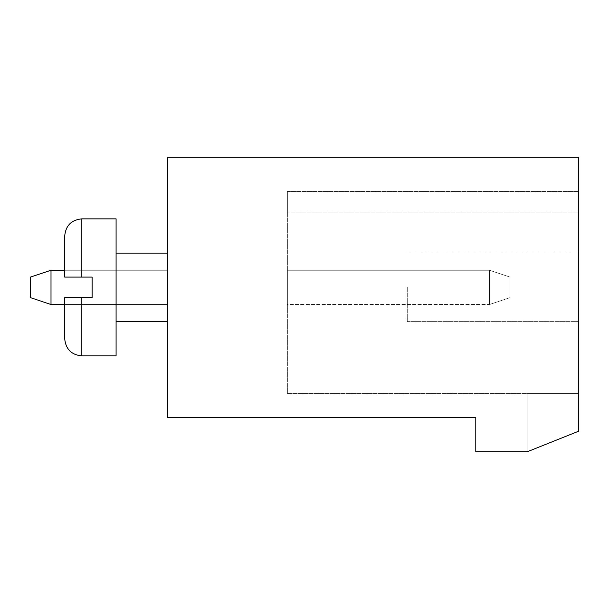 <?xml version="1.0" encoding="UTF-8"?>
<svg xmlns="http://www.w3.org/2000/svg" width="609" height="609" viewBox="0 0 609 609"><rect width="100%" height="100%" fill="white"/><g stroke="black" fill="none" stroke-linecap="round" stroke-linejoin="round"><path stroke-width="0.46" stroke-dasharray="3.04 2.28" d="M475.781 417.546L167.475 417.546L167.475 157.198L578.55 157.198L578.55 431.248L527.166 451.802L475.781 451.802L475.781 417.546M167.475 287.372L167.475 253.116L167.475 287.372M64.706 270.244L167.475 270.244L167.475 304.5L167.475 270.244L167.475 304.5L167.475 270.244L167.475 304.5L167.475 270.244L167.475 304.5L167.475 270.244L51.004 270.244L51.004 304.5L167.475 304.5L64.706 304.5M116.091 287.372L116.091 355.884L116.091 287.372M51.004 304.5L167.475 304.5L51.004 304.5L167.475 304.5L51.004 304.5L167.475 304.5L51.004 304.5L51.004 270.244L51.004 304.5L51.004 270.244L51.004 304.5L51.004 270.244L51.004 304.5L30.45 297.649L51.004 304.5L30.45 297.649L51.004 304.5L30.45 297.649L51.004 304.5L30.45 297.649L30.45 277.095L51.004 270.244L167.475 270.244L51.004 270.244L167.475 270.244L51.004 270.244L167.475 270.244L51.004 270.244L30.45 277.095L30.45 297.649L30.45 277.095L51.004 270.244L30.45 277.095L30.45 297.649L30.45 277.095L51.004 270.244L30.45 277.095L30.45 297.649L30.45 277.095L51.004 270.244M578.55 431.248L578.55 212.008L578.55 393.566L287.372 393.566L287.372 212.008L287.372 393.566L578.55 393.566L527.166 393.566L578.55 393.566L527.166 393.566L578.55 393.566L527.166 393.566L578.55 393.566L527.166 393.566L578.55 393.566L578.55 431.248L578.55 393.566L578.55 431.248L578.55 393.566L578.55 431.248L527.166 451.802L578.55 431.248L527.166 451.802L527.166 393.566L527.166 451.802L578.55 431.248L527.166 451.802L527.166 393.566L527.166 451.802L578.55 431.248L527.166 451.802L527.166 393.566L527.166 451.802L527.166 393.566L527.166 451.802L578.55 431.248L527.166 451.802L578.55 431.248L527.166 451.802L527.166 393.566L527.166 451.802L527.166 393.566L527.166 451.802L578.55 431.248L578.55 393.566L578.55 431.248M578.55 212.008L578.55 191.454L578.55 212.008L578.55 191.454L578.55 212.008L578.55 191.454L578.55 212.008L578.55 191.454L578.55 212.008L287.372 212.008L287.372 191.454L287.372 212.008L287.372 191.454L287.372 212.008L287.372 191.454L287.372 212.008L287.372 191.454L287.372 212.008L578.55 212.008M578.55 287.372L578.55 354.164L578.55 287.372M81.834 297.649L81.834 355.884L81.834 297.649L81.834 355.884L116.091 355.884L116.091 218.859L81.834 218.859L81.834 277.095L92.111 277.095L92.111 297.649L92.111 287.372L92.111 297.649L64.706 297.649L64.706 338.756L64.706 297.649L81.834 297.649L64.706 297.649L64.706 338.756M81.834 277.095L81.834 218.859L81.834 277.095L64.706 277.095L92.111 277.095L64.706 277.095L64.706 235.987M287.372 304.5L287.372 270.244L287.372 304.5L287.372 270.244L287.372 304.5L287.372 270.244L287.372 304.5L287.372 270.244L287.372 304.5L489.484 304.5L489.484 270.244L287.372 270.244L489.484 270.244L287.372 270.244L489.484 270.244L287.372 270.244L489.484 270.244L287.372 270.244L489.484 270.244L489.484 304.5L489.484 270.244L489.484 304.5L489.484 270.244L489.484 304.5L489.484 270.244L489.484 304.5L510.037 297.649L510.037 277.095L489.484 270.244L510.037 277.095L489.484 270.244L510.037 277.095L489.484 270.244L510.037 277.095L489.484 270.244L510.037 277.095L510.037 297.649L510.037 277.095L510.037 297.649L510.037 277.095L510.037 297.649L510.037 277.095L510.037 297.649L489.484 304.5L510.037 297.649L489.484 304.5L510.037 297.649L489.484 304.5L510.037 297.649L489.484 304.5L287.372 304.5M407.269 287.372L407.269 321.628L407.269 287.372M167.475 253.116L116.091 253.116M167.475 321.628L116.091 321.628M287.372 191.454L578.55 191.454L287.372 191.454M407.269 321.628L578.55 321.628L407.269 321.628M407.269 253.116L578.55 253.116L407.269 253.116"/><path stroke-width="0.91" d="M475.781 417.546L167.475 417.546L167.475 157.198L578.55 157.198L578.55 431.248L527.166 451.802L475.781 451.802L475.781 417.546M64.706 270.244L51.004 270.244L51.004 304.5L64.706 304.5M64.706 235.987C65.719 225.581 71.428 219.872 81.834 218.859L116.091 218.859L116.091 355.884L81.834 355.884C71.428 354.872 65.719 349.163 64.706 338.756L64.706 297.649L92.111 297.649L92.111 277.095L64.706 277.095L64.706 235.987C65.719 225.581 71.428 219.872 81.834 218.859L81.834 277.095M51.004 304.5L30.45 297.649L30.45 277.095L51.004 270.244M81.834 297.649L81.834 355.884C71.428 354.872 65.719 349.163 64.706 338.756M167.475 253.116L116.091 253.116M167.475 321.628L116.091 321.628"/></g></svg>
